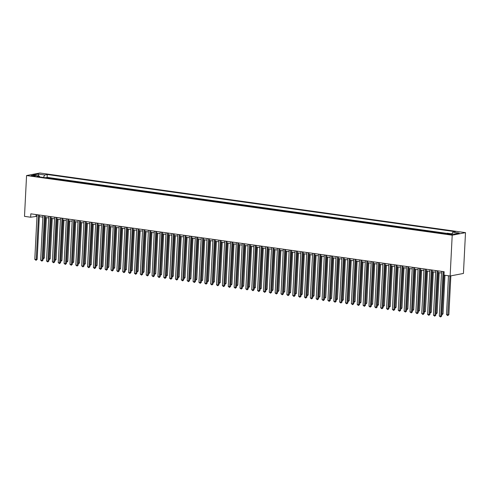 <?xml version="1.0" encoding="UTF-8"?>
<svg xmlns="http://www.w3.org/2000/svg" width="490" height="490" viewBox="0 0 490 490"><rect width="100%" height="100%" fill="white"/><g stroke="black" fill="none" stroke-linecap="round" stroke-linejoin="round"><path stroke-width="0.73" d="M32.156 176.039A2.205 0.325 2.9 0 0 34.373 176.155A2.205 0.325 2.9 0 0 35.507 175.935A2.205 0.325 2.9 0 0 34.453 175.598A2.205 0.325 2.9 0 0 32.236 175.481A2.205 0.325 2.9 0 0 31.103 175.708A2.205 0.325 2.9 0 0 32.156 176.039M465.5 232.646L39.861 173.007L26.564 175.555L452.203 235.188L465.5 232.646L463.436 273.451L450.139 275.993L452.203 235.188M445.422 233.571L444.565 233.657M441.619 233.24L438.703 232.83M435.757 232.419L432.841 232.009M429.889 231.599L426.98 231.188M424.028 230.778L421.112 230.367M418.166 229.957L415.251 229.547M412.304 229.136L409.389 228.726M406.443 228.309L403.527 227.905M400.575 227.489L397.666 227.084M394.713 226.668L391.798 226.264M388.852 225.847L385.936 225.437M382.99 225.026L380.075 224.616M377.129 224.206L374.213 223.795M371.267 223.385L368.351 222.975M365.399 222.564L362.484 222.154M359.538 221.743L356.622 221.333M353.676 220.923L350.76 220.512M347.814 220.096L344.899 219.692M341.953 219.275L339.037 218.871M336.085 218.454L333.176 218.05M330.223 217.633L327.308 217.223M324.362 216.813L321.446 216.402M318.5 215.992L315.585 215.582M312.638 215.171L309.723 214.761M306.771 214.351L303.861 213.94M300.909 213.53L297.993 213.119M295.047 212.703L292.132 212.299M289.186 211.882L286.27 211.478M283.324 211.061L280.409 210.657M277.463 210.241L274.547 209.83M271.595 209.42L268.679 209.01M265.733 208.599L262.818 208.189M259.872 207.778L256.956 207.368M254.01 206.958L251.094 206.547M248.148 206.137L245.233 205.727M242.281 205.316L239.371 204.906M236.419 204.489L233.503 204.085M230.557 203.668L227.642 203.264M224.696 202.848L221.78 202.444M218.834 202.027L215.918 201.617M212.966 201.206L210.057 200.796M207.105 200.386L204.189 199.975M201.243 199.565L198.328 199.154M195.381 198.744L192.466 198.334M189.52 197.923L186.604 197.513M183.658 197.096L180.743 196.692M177.79 196.276L174.875 195.871M171.929 195.455L169.013 195.051M166.067 194.634L163.152 194.224M160.206 193.813L157.29 193.403M154.344 192.993L151.428 192.582M148.476 192.172L145.567 191.762M142.615 191.351L139.699 190.941M136.753 190.53L133.837 190.12M130.891 189.71L127.976 189.299M125.03 188.883L122.114 188.479M119.162 188.062L116.253 187.658M113.3 187.241L110.385 186.837M107.439 186.421L104.523 186.01M101.577 185.6L98.662 185.189M95.715 184.779L92.8 184.369M89.854 183.958L86.938 183.548M83.986 183.138L81.071 182.727M78.124 182.317L75.209 181.906M72.263 181.49L69.347 181.086M66.401 180.669L63.486 180.265M60.54 179.848L57.624 179.444M54.672 179.028L51.762 178.617M450.139 275.993L443.983 275.135L444.154 271.73L30.827 213.824L30.656 217.223L36.971 216.323M451.321 234.018L450.034 233.834A2.131 0.312 2.9 0 0 447.885 233.724A2.131 0.312 2.9 0 0 446.788 233.938A2.131 0.312 2.9 0 0 447.805 234.263L449.091 234.441A2.131 0.312 2.9 0 0 451.241 234.557A2.131 0.312 2.9 0 0 452.337 234.336A2.131 0.312 2.9 0 0 451.321 234.018L451.296 234.557M39.757 176.939L39.28 176.039L36.762 176.516L444.81 233.687L447.327 233.209L453.777 234.11L459.24 233.062L452.791 232.162L455.302 231.678L47.254 174.507L44.743 174.991L43.445 177.454M39.28 176.039L32.83 175.132L38.294 174.091L44.743 174.991M446.629 233.338L47.114 177.368L45.895 177.797M48.81 178.207L45.907 177.594M51.156 178.538L51.769 178.415M57.018 179.358L57.63 179.242M62.879 180.179L63.498 180.063M68.747 181L69.359 180.883M74.609 181.821L75.221 181.704M80.47 182.641L81.083 182.525M86.332 183.462L86.944 183.346M92.194 184.283L92.812 184.167M98.061 185.11L98.674 184.987M103.923 185.931L104.535 185.808M109.785 186.751L110.397 186.635M115.646 187.572L116.259 187.456M121.508 188.393L122.12 188.276M127.376 189.214L127.988 189.097M133.237 190.034L133.85 189.918M139.099 190.855L139.711 190.739M144.96 191.676L145.573 191.559M150.822 192.496L151.435 192.38M156.684 193.323L157.302 193.201M162.551 194.144L163.164 194.028M168.413 194.965L169.025 194.849M174.275 195.786L174.887 195.669M180.136 196.606L180.749 196.49M185.998 197.427L186.617 197.311M191.866 198.248L192.478 198.132M197.727 199.069L198.34 198.952M203.589 199.889L204.201 199.773M209.451 200.716L210.063 200.594M215.312 201.537L215.925 201.415M221.18 202.358L221.792 202.241M227.042 203.179L227.654 203.062M232.903 203.999L233.516 203.883M238.765 204.82L239.377 204.704M244.626 205.641L245.239 205.524M250.488 206.462L251.107 206.345M256.356 207.282L256.968 207.166M262.217 208.103L262.83 207.987M268.079 208.93L268.692 208.807M273.941 209.751L274.553 209.634M279.802 210.571L280.421 210.455M285.67 211.392L286.283 211.276M291.532 212.213L292.144 212.096M297.393 213.034L298.006 212.917M303.255 213.854L303.867 213.738M309.117 214.675L309.729 214.559M314.984 215.496L315.597 215.38M320.846 216.323L321.458 216.2M326.707 217.144L327.32 217.021M332.569 217.964L333.182 217.848M338.431 218.785L339.043 218.669M344.292 219.606L344.911 219.489M350.16 220.427L350.773 220.31M356.022 221.247L356.634 221.131M361.883 222.068L362.496 221.952M367.745 222.889L368.358 222.772M373.607 223.71L374.225 223.593M379.474 224.536L380.087 224.414M385.336 225.357L385.949 225.241M391.198 226.178L391.81 226.061M397.059 226.999L397.672 226.882M402.921 227.819L403.533 227.703M408.789 228.64L409.401 228.524M414.65 229.461L415.263 229.345M420.512 230.282L421.124 230.165M426.374 231.102L426.986 230.986M432.235 231.929L432.848 231.807M438.097 232.75L438.715 232.628M443.965 233.571L444.577 233.454M30.656 217.223L24.5 216.36L26.564 175.555M39.323 216.654L42.832 217.144M45.184 217.474L48.7 217.964M51.046 218.295L54.562 218.785M56.907 219.116L60.423 219.606M62.769 219.936L66.285 220.427M68.637 220.757L72.146 221.253M74.498 221.578L78.014 222.074M80.36 222.399L83.876 222.895M86.222 223.22L89.737 223.716M92.083 224.046L95.599 224.536M97.951 224.867L101.461 225.357M103.813 225.688L107.322 226.178M109.674 226.509L113.19 226.999M115.536 227.329L119.052 227.819M121.398 228.15L124.913 228.64M127.265 228.971L130.775 229.467M133.127 229.792L136.637 230.288M138.989 230.612L142.504 231.109M144.85 231.439L148.366 231.929M150.712 232.26L154.228 232.75M156.573 233.081L160.089 233.571M162.441 233.902L165.951 234.392M168.303 234.722L171.819 235.212M174.164 235.543L177.68 236.033M180.026 236.364L183.542 236.86M185.888 237.185L189.403 237.681M191.755 238.005L195.265 238.501M197.617 238.826L201.127 239.322M203.479 239.653L206.994 240.143M209.34 240.474L212.856 240.964M215.202 241.294L218.718 241.784M221.07 242.115L224.579 242.605M226.931 242.936L230.441 243.426M232.793 243.757L236.309 244.247M238.655 244.577L242.17 245.074M244.516 245.398L248.032 245.894M250.378 246.219L253.894 246.715M256.246 247.046L259.755 247.536M262.107 247.867L265.623 248.357M267.969 248.687L271.485 249.177M273.83 249.508L277.346 249.998M279.692 250.329L283.208 250.819M285.56 251.15L289.069 251.639M291.421 251.97L294.931 252.466M297.283 252.791L300.799 253.287M303.145 253.612L306.66 254.108M309.006 254.433L312.522 254.929M314.874 255.259L318.384 255.749M320.736 256.08L324.245 256.57M326.597 256.901L330.113 257.391M332.459 257.722L335.975 258.212M338.321 258.542L341.836 259.032M344.182 259.363L347.698 259.853M350.05 260.184L353.56 260.68M355.912 261.005L359.427 261.501M361.773 261.825L365.289 262.322M367.635 262.652L371.151 263.142M373.496 263.473L377.012 263.963M379.364 264.294L382.874 264.784M385.226 265.115L388.735 265.605M391.087 265.935L394.603 266.425M396.949 266.756L400.465 267.246M402.811 267.577L406.326 268.073M408.678 268.398L412.188 268.894M414.54 269.218L418.05 269.714M420.402 270.039L423.917 270.535M426.263 270.866L429.779 271.356M432.125 271.687L435.641 272.177M437.987 272.507L441.502 272.997M36.131 214.565L36.046 216.194M451.903 233.846L452.791 232.162M47.114 177.368L47.254 174.507M38.294 174.091L38.722 175.959M443.052 271.576L440.792 316.221L439.322 316.013L441.588 271.374M443.934 271.699L441.686 316.05L440.792 316.221L440.577 316.993L439.322 316.013M441.686 316.05L440.577 316.993M448.479 275.766L446.513 314.641L447.976 314.843L448.877 314.672L450.843 275.858M448.877 314.672L447.762 315.615L449.949 275.968M447.762 315.615L446.513 314.641M437.19 270.756L434.924 315.401L433.46 315.193L435.72 270.554M438.072 270.878L435.824 315.229L434.924 315.401L434.71 316.166L433.46 315.193M435.824 315.229L434.71 316.166M431.329 269.935L429.062 314.574L427.599 314.372L429.859 269.733M432.211 270.057L429.963 314.402L429.062 314.574L428.848 315.346L427.599 314.372M429.963 314.402L428.848 315.346M425.461 269.114L423.201 313.753L421.737 313.551L423.997 268.906M426.349 269.237L424.101 313.582L423.201 313.753L422.986 314.525L421.737 313.551M424.101 313.582L422.986 314.525M419.599 268.293L417.339 312.932L415.875 312.73L418.135 268.085M420.481 268.416L418.24 312.761L417.339 312.932L417.125 313.704L415.875 312.73M418.24 312.761L417.125 313.704M441.79 313.98L443.009 313.851L444.969 275.27M443.009 313.851L441.9 314.794L444.081 275.147M435.929 313.153L437.147 313.03L439.193 272.673M437.147 313.03L436.039 313.974L438.311 272.55M430.067 312.332L431.286 312.21L433.332 271.852M431.286 312.21L430.171 313.153L432.45 271.73M424.205 311.511L425.424 311.389L427.47 271.031M425.424 311.389L424.309 312.326L426.582 270.909M413.738 267.473L411.478 312.112L410.007 311.91L412.274 267.264M414.62 267.595L412.372 311.94L411.478 312.112L411.263 312.883L410.007 311.91M412.372 311.94L411.263 312.883M418.344 310.691L419.563 310.562L421.608 270.211M419.563 310.562L418.448 311.505L420.72 270.088M407.876 266.652L405.616 311.291L404.146 311.089L406.406 266.444M408.758 266.774L406.51 311.119L405.616 311.291L405.395 312.063L404.146 311.089M406.51 311.119L405.395 312.063M412.482 309.87L413.701 309.741L415.74 269.39M413.701 309.741L412.586 310.685L414.859 269.267M402.014 265.831L399.748 310.47L398.284 310.262L400.544 265.623M402.896 265.954L400.649 310.299L399.748 310.47L399.534 311.242L398.284 310.262M400.649 310.299L399.534 311.242M406.614 309.049L407.833 308.921L409.879 268.569M407.833 308.921L406.725 309.864L408.997 268.447M396.147 265.004L393.887 309.649L392.423 309.441L394.683 264.802M397.035 265.133L394.787 309.478L393.887 309.649L393.672 310.421L392.423 309.441M394.787 309.478L393.672 310.421M400.753 308.228L401.971 308.1L404.017 267.748M401.971 308.1L400.857 309.043L403.135 267.626M390.285 264.184L388.025 308.829L386.561 308.62L388.821 263.981M391.167 264.312L388.925 308.657L388.025 308.829L387.81 309.6L386.561 308.62M388.925 308.657L387.81 309.6M394.891 307.408L396.11 307.279L398.156 266.928M396.11 307.279L394.995 308.222L397.274 266.799M384.423 263.363L382.163 308.008L380.693 307.8L382.96 263.161M385.305 263.485L383.058 307.836L382.163 308.008L381.949 308.78L380.693 307.8M383.058 307.836L381.949 308.78M389.029 306.587L390.248 306.458L392.294 266.107M390.248 306.458L389.134 307.401L391.406 265.978M378.562 262.542L376.302 307.187L374.832 306.979L377.098 262.34M379.444 262.664L377.196 307.01L376.302 307.187L376.087 307.953L374.832 306.979M377.196 307.01L376.087 307.953M383.168 305.766L384.387 305.638L386.426 265.28M384.387 305.638L383.272 306.581L385.544 265.157M372.7 261.721L370.434 306.36L368.97 306.158L371.23 261.513M373.582 261.844L371.334 306.189L370.434 306.36L370.22 307.132L368.97 306.158M371.334 306.189L370.22 307.132M377.3 304.939L378.519 304.817L380.565 264.459M378.519 304.817L377.41 305.76L379.683 264.337M366.832 260.901L364.572 305.54L363.108 305.337L365.369 260.692M367.721 261.023L365.473 305.368L364.572 305.54L364.358 306.311L363.108 305.337M365.473 305.368L364.358 306.311M371.438 304.118L372.657 303.996L374.703 263.638M372.657 303.996L371.543 304.939L373.821 263.516M360.971 260.08L358.711 304.719L357.247 304.517L359.507 259.872M361.853 260.202L359.611 304.547L358.711 304.719L358.496 305.49L357.247 304.517M359.611 304.547L358.496 305.49M365.577 303.298L366.796 303.169L368.841 262.818M366.796 303.169L365.681 304.112L367.959 262.695M355.109 259.259L352.849 303.898L351.385 303.696L353.645 259.051M355.991 259.382L353.749 303.727L352.849 303.898L352.635 304.67L351.385 303.696M353.749 303.727L352.635 304.67M359.715 302.477L360.934 302.348L362.98 261.997M360.934 302.348L359.819 303.292L362.092 261.874M349.248 258.438L346.987 303.077L345.517 302.869L347.784 258.23M350.13 258.561L347.882 302.906L346.987 303.077L346.773 303.849L345.517 302.869M347.882 302.906L346.773 303.849M353.854 301.656L355.072 301.528L357.112 261.176M355.072 301.528L353.958 302.471L356.23 261.054M343.386 257.611L341.12 302.257L339.656 302.048L341.916 257.409M344.268 257.74L342.02 302.085L341.12 302.257L340.905 303.028L339.656 302.048M342.02 302.085L340.905 303.028M347.986 300.836L349.211 300.707L351.25 260.355M349.211 300.707L348.096 301.65L350.368 260.233M337.524 256.791L335.258 301.436L333.794 301.228L336.054 256.589M338.406 256.919L336.158 301.264L335.258 301.436L335.044 302.207L333.794 301.228M336.158 301.264L335.044 302.207M342.124 300.015L343.343 299.886L345.389 259.535M343.343 299.886L342.234 300.829L344.507 259.406M331.657 255.97L329.396 300.615L327.933 300.407L330.193 255.768M332.545 256.092L330.297 300.444L329.396 300.615L329.182 301.387L327.933 300.407M330.297 300.444L329.182 301.387M336.263 299.194L337.481 299.065L339.527 258.714M337.481 299.065L336.367 300.009L338.645 258.585M325.795 255.149L323.535 299.794L322.071 299.586L324.331 254.947M326.677 255.272L324.435 299.623L323.535 299.794L323.32 300.56L322.071 299.586M324.435 299.623L323.32 300.56M330.401 298.373L331.62 298.245L333.666 257.887M331.62 298.245L330.505 299.188L332.777 257.764M319.933 254.328L317.673 298.967L316.203 298.765L318.469 254.126M320.815 254.451L318.567 298.796L317.673 298.967L317.459 299.739L316.203 298.765M318.567 298.796L317.459 299.739M324.539 297.546L325.758 297.424L327.804 257.066M325.758 297.424L324.643 298.367L326.916 256.944M314.072 253.508L311.812 298.147L310.342 297.945L312.602 253.299M314.954 253.63L312.706 297.975L311.812 298.147L311.591 298.918L310.342 297.945M312.706 297.975L311.591 298.918M318.678 296.726L319.897 296.603L321.936 256.246M319.897 296.603L318.782 297.546L321.054 256.123M308.21 252.687L305.944 297.326L304.48 297.124L306.74 252.479M309.092 252.809L306.844 297.154L305.944 297.326L305.729 298.098L304.48 297.124M306.844 297.154L305.729 298.098M312.81 295.905L314.029 295.782L316.075 255.425M314.029 295.782L312.92 296.72L315.193 255.302M302.342 251.866L300.082 296.505L298.618 296.303L300.878 251.658M303.23 251.989L300.983 296.334L300.082 296.505L299.868 297.277L298.618 296.303M300.983 296.334L299.868 297.277M306.948 295.084L308.167 294.956L310.213 254.604M308.167 294.956L307.052 295.899L309.331 254.482M296.481 251.045L294.221 295.684L292.757 295.482L295.017 250.837M297.363 251.168L295.121 295.513L294.221 295.684L294.006 296.456L292.757 295.482M295.121 295.513L294.006 296.456M301.087 294.263L302.305 294.135L304.351 253.783M302.305 294.135L301.191 295.078L303.469 253.661M290.619 250.225L288.359 294.864L286.889 294.655L289.155 250.016M291.501 250.347L289.253 294.692L288.359 294.864L288.144 295.635L286.889 294.655M289.253 294.692L288.144 295.635M295.225 293.443L296.444 293.314L298.49 252.963M296.444 293.314L295.329 294.257L297.602 252.84M284.757 249.398L282.497 294.043L281.027 293.835L283.293 249.196M285.639 249.526L283.392 293.871L282.497 294.043L282.283 294.815L281.027 293.835M283.392 293.871L282.283 294.815M289.363 292.622L290.582 292.493L292.622 252.142M290.582 292.493L289.468 293.437L291.74 252.019M278.896 248.577L276.63 293.222L275.166 293.014L277.426 248.375M279.778 248.706L277.53 293.051L276.63 293.222L276.415 293.994L275.166 293.014M277.53 293.051L276.415 293.994M283.496 291.801L284.714 291.673L286.76 251.321M284.714 291.673L283.606 292.616L285.878 251.192M273.028 247.756L270.768 292.401L269.304 292.193L271.564 247.554M273.916 247.879L271.668 292.23L270.768 292.401L270.554 293.173L269.304 292.193M271.668 292.23L270.554 293.173M277.634 290.98L278.853 290.852L280.899 250.494M278.853 290.852L277.738 291.795L280.017 250.372M267.166 246.936L264.906 291.581L263.442 291.372L265.703 246.733M268.048 247.058L265.807 291.403L264.906 291.581L264.692 292.346L263.442 291.372M265.807 291.403L264.692 292.346M271.772 290.16L272.991 290.031L275.037 249.673M272.991 290.031L271.877 290.974L274.155 249.551M261.305 246.115L259.045 290.754L257.581 290.552L259.841 245.907M262.187 246.237L259.945 290.582L259.045 290.754L258.83 291.526L257.581 290.552M259.945 290.582L258.83 291.526M265.911 289.333L267.13 289.21L269.175 248.853M267.13 289.21L266.015 290.154L268.287 248.73M255.443 245.294L253.183 289.933L251.713 289.731L253.979 245.086M256.325 245.417L254.077 289.762L253.183 289.933L252.969 290.705L251.713 289.731M254.077 289.762L252.969 290.705M260.049 288.512L261.268 288.389L263.308 248.032M261.268 288.389L260.153 289.333L262.426 247.909M249.582 244.473L247.315 289.112L245.851 288.91L248.112 244.265M250.464 244.596L248.216 288.941L247.315 289.112L247.101 289.884L245.851 288.91M248.216 288.941L247.101 289.884M254.181 287.691L255.406 287.563L257.446 247.211M255.406 287.563L254.292 288.506L256.564 247.089M243.72 243.653L241.454 288.292L239.99 288.089L242.25 243.444M244.602 243.775L242.354 288.12L241.454 288.292L241.239 289.063L239.99 288.089M242.354 288.12L241.239 289.063M248.32 286.871L249.539 286.742L251.584 246.39M249.539 286.742L248.43 287.685L250.702 246.268M237.852 242.832L235.592 287.471L234.128 287.263L236.388 242.624M238.74 242.954L236.492 287.299L235.592 287.471L235.378 288.243L234.128 287.263M236.492 287.299L235.378 288.243M242.458 286.05L243.677 285.921L245.723 245.57M243.677 285.921L242.562 286.864L244.841 245.447M231.99 242.005L229.73 286.65L228.267 286.442L230.527 241.803M232.873 242.134L230.631 286.479L229.73 286.65L229.516 287.422L228.267 286.442M230.631 286.479L229.516 287.422M236.596 285.229L237.815 285.1L239.861 244.749M237.815 285.1L236.701 286.044L238.973 244.626M226.129 241.184L223.869 285.829L222.399 285.621L224.665 240.982M227.011 241.313L224.763 285.658L223.869 285.829L223.654 286.601L222.399 285.621M224.763 285.658L223.654 286.601M230.735 284.408L231.954 284.28L234 243.928M231.954 284.28L230.839 285.223L233.111 243.8M220.267 240.363L218.007 285.009L216.537 284.8L218.797 240.161M221.149 240.486L218.901 284.837L218.007 285.009L217.787 285.78L216.537 284.8M218.901 284.837L217.787 285.78M224.873 283.588L226.092 283.459L228.132 243.107M226.092 283.459L224.977 284.402L227.25 242.979M214.406 239.543L212.139 284.188L210.675 283.98L212.936 239.341M215.288 239.665L213.04 284.01L212.139 284.188L211.925 284.953L210.675 283.98M213.04 284.01L211.925 284.953M219.006 282.767L220.224 282.638L222.27 242.281M220.224 282.638L219.116 283.581L221.388 242.158M208.538 238.722L206.278 283.361L204.814 283.159L207.074 238.514M209.426 238.844L207.178 283.189L206.278 283.361L206.063 284.133L204.814 283.159M207.178 283.189L206.063 284.133M213.144 281.94L214.363 281.817L216.409 241.46M214.363 281.817L213.248 282.761L215.526 241.337M202.676 237.901L200.416 282.54L198.952 282.338L201.212 237.693M203.558 238.024L201.317 282.369L200.416 282.54L200.202 283.312L198.952 282.338M201.317 282.369L200.202 283.312M207.282 281.119L208.501 280.997L210.547 240.639M208.501 280.997L207.386 281.94L209.665 240.517M196.815 237.08L194.555 281.719L193.085 281.517L195.351 236.872M197.697 237.203L195.449 281.548L194.555 281.719L194.34 282.491L193.085 281.517M195.449 281.548L194.34 282.491M201.421 280.298L202.639 280.17L204.685 239.818M202.639 280.17L201.525 281.113L203.797 239.696M190.953 236.26L188.693 280.899L187.223 280.697L189.489 236.051M191.835 236.382L189.587 280.727L188.693 280.899L188.479 281.67L187.223 280.697M189.587 280.727L188.479 281.67M195.559 279.478L196.778 279.349L198.818 238.998M196.778 279.349L195.663 280.292L197.936 238.875M185.091 235.439L182.825 280.078L181.361 279.876L183.621 235.231M185.973 235.561L183.726 279.906L182.825 280.078L182.611 280.85L181.361 279.876M183.726 279.906L182.611 280.85M189.691 278.657L190.91 278.528L192.956 238.177M190.91 278.528L189.802 279.471L192.074 238.054M179.224 234.612L176.964 279.257L175.5 279.049L177.76 234.41M180.112 234.741L177.864 279.086L176.964 279.257L176.749 280.029L175.5 279.049M177.864 279.086L176.749 280.029M183.83 277.836L185.049 277.707L187.094 237.356M185.049 277.707L183.934 278.651L186.212 237.234M173.362 233.791L171.102 278.436L169.638 278.228L171.898 233.589M174.244 233.92L172.002 278.265L171.102 278.436L170.888 279.208L169.638 278.228M172.002 278.265L170.888 279.208M177.968 277.015L179.187 276.887L181.233 236.535M179.187 276.887L178.072 277.83L180.351 236.407M167.5 232.971L165.24 277.616L163.776 277.407L166.036 232.768M168.382 233.093L166.141 277.444L165.24 277.616L165.026 278.387L163.776 277.407M166.141 277.444L165.026 278.387M172.106 276.195L173.325 276.066L175.371 235.715M173.325 276.066L172.211 277.009L174.483 235.586M161.639 232.15L159.379 276.795L157.909 276.587L160.175 231.948M162.521 232.272L160.273 276.623L159.379 276.795L159.164 277.561L157.909 276.587M160.273 276.623L159.164 277.561M166.245 275.374L167.464 275.245L169.503 234.888M167.464 275.245L166.349 276.189L168.621 234.765M155.777 231.329L153.511 275.974L152.047 275.766L154.307 231.127M156.659 231.452L154.411 275.796L153.511 275.974L153.297 276.74L152.047 275.766M154.411 275.796L153.297 276.74M160.377 274.553L161.602 274.425L163.642 234.067M161.602 274.425L160.487 275.368L162.76 233.944M149.916 230.508L147.649 275.147L146.185 274.945L148.446 230.3M150.798 230.631L148.55 274.976L147.649 275.147L147.435 275.919L146.185 274.945M148.55 274.976L147.435 275.919M154.515 273.726L155.734 273.604L157.78 233.246M155.734 273.604L154.626 274.547L156.898 233.124M144.048 229.688L141.788 274.327L140.324 274.124L142.584 229.479M144.936 229.81L142.688 274.155L141.788 274.327L141.573 275.098L140.324 274.124M142.688 274.155L141.573 275.098M148.654 272.906L149.873 272.783L151.918 232.425M149.873 272.783L148.758 273.72L151.036 232.303M138.186 228.867L135.926 273.506L134.462 273.304L136.722 228.659M139.068 228.989L136.826 273.334L135.926 273.506L135.712 274.278L134.462 273.304M136.826 273.334L135.712 274.278M142.792 272.085L144.011 271.956L146.057 231.605M144.011 271.956L142.896 272.899L145.169 231.482M132.325 228.046L130.064 272.685L128.594 272.483L130.861 227.838M133.207 228.168L130.959 272.514L130.064 272.685L129.85 273.457L128.594 272.483M130.959 272.514L129.85 273.457M136.931 271.264L138.149 271.135L140.195 230.784M138.149 271.135L137.035 272.079L139.307 230.661M126.463 227.225L124.203 271.864L122.733 271.656L124.993 227.017M127.345 227.348L125.097 271.693L124.203 271.864L123.982 272.636L122.733 271.656M125.097 271.693L123.982 272.636M131.069 270.443L132.288 270.315L134.327 229.963M132.288 270.315L131.173 271.258L133.445 229.841M120.601 226.398L118.335 271.043L116.871 270.835L119.131 226.196M121.483 226.527L119.235 270.872L118.335 271.043L118.121 271.815L116.871 270.835M119.235 270.872L118.121 271.815M125.201 269.623L126.42 269.494L128.466 229.142M126.42 269.494L125.311 270.437L127.584 229.02M114.734 225.578L112.473 270.223L111.01 270.014L113.27 225.376M115.622 225.706L113.374 270.051L112.473 270.223L112.259 270.995L111.01 270.014M113.374 270.051L112.259 270.995M119.34 268.802L120.558 268.673L122.604 228.322M120.558 268.673L119.444 269.616L121.722 228.193M108.872 224.757L106.612 269.402L105.148 269.194L107.408 224.555M109.754 224.879L107.512 269.231L106.612 269.402L106.397 270.174L105.148 269.194M107.512 269.231L106.397 270.174M113.478 267.981L114.697 267.852L116.743 227.501M114.697 267.852L113.582 268.796L115.861 227.372M103.01 223.936L100.75 268.581L99.286 268.373L101.546 223.734M103.892 224.059L101.644 268.404L100.75 268.581L100.536 269.347L99.286 268.373M101.644 268.404L100.536 269.347M107.616 267.16L108.835 267.032L110.881 226.674M108.835 267.032L107.72 267.975L109.993 226.552M97.149 223.115L94.888 267.754L93.419 267.552L95.685 222.907M98.031 223.238L95.783 267.583L94.888 267.754L94.674 268.526L93.419 267.552M95.783 267.583L94.674 268.526M101.755 266.333L102.974 266.211L105.013 225.853M102.974 266.211L101.859 267.154L104.131 225.731M91.287 222.295L89.021 266.934L87.557 266.732L89.817 222.086M92.169 222.417L89.921 266.762L89.021 266.934L88.806 267.705L87.557 266.732M89.921 266.762L88.806 267.705M95.887 265.513L97.106 265.39L99.151 225.032M97.106 265.39L95.997 266.333L98.27 224.91M85.419 221.474L83.159 266.113L81.695 265.911L83.955 221.266M86.307 221.596L84.06 265.941L83.159 266.113L82.945 266.885L81.695 265.911M84.06 265.941L82.945 266.885M90.025 264.692L91.244 264.563L93.29 224.212M91.244 264.563L90.129 265.507L92.408 224.089M79.558 220.653L77.298 265.292L75.834 265.09L78.094 220.445M80.44 220.776L78.198 265.121L77.298 265.292L77.083 266.064L75.834 265.09M78.198 265.121L77.083 266.064M84.164 263.871L85.383 263.743L87.428 223.391M85.383 263.743L84.268 264.686L86.546 223.269M73.696 219.832L71.436 264.471L69.972 264.269L72.232 219.624M74.578 219.955L72.336 264.3L71.436 264.471L71.222 265.243L69.972 264.269M72.336 264.3L71.222 265.243M78.302 263.05L79.521 262.922L81.567 222.57M79.521 262.922L78.406 263.865L80.678 222.448M67.834 219.006L65.574 263.651L64.104 263.442L66.371 218.803M68.716 219.134L66.469 263.479L65.574 263.651L65.36 264.422L64.104 263.442M66.469 263.479L65.36 264.422M72.44 262.23L73.659 262.101L75.699 221.75M73.659 262.101L72.544 263.044L74.817 221.627M61.973 218.185L59.707 262.83L58.243 262.622L60.503 217.983M62.855 218.313L60.607 262.658L59.707 262.83L59.492 263.602L58.243 262.622M60.607 262.658L59.492 263.602M56.111 217.364L53.845 262.009L52.381 261.801L54.641 217.162M56.993 217.487L54.745 261.838L53.845 262.009L53.631 262.781L52.381 261.801M54.745 261.838L53.631 262.781M50.243 216.543L47.983 261.188L46.519 260.98L48.78 216.341M51.132 216.666L48.884 261.017L47.983 261.188L47.769 261.954L46.519 260.98M48.884 261.017L47.769 261.954M44.382 215.722L42.122 260.368L40.658 260.159L42.918 215.52M45.264 215.845L43.022 260.19L42.122 260.368L41.907 261.133L40.658 260.159M43.022 260.19L41.907 261.133M38.52 214.902L36.26 259.541L34.79 259.339L37.056 214.694M39.402 215.024L37.154 259.369L36.26 259.541L36.046 260.312L34.79 259.339M37.154 259.369L36.046 260.312M66.573 261.409L67.798 261.28L69.837 220.929M67.798 261.28L66.683 262.224L68.955 220.8M60.711 260.588L61.93 260.46L63.976 220.108M61.93 260.46L60.821 261.403L63.094 219.979M54.849 259.767L56.068 259.639L58.114 219.281M56.068 259.639L54.954 260.582L57.232 219.159M48.988 258.94L50.207 258.818L52.252 218.46M50.207 258.818L49.092 259.761L51.364 218.338M43.126 258.12L44.345 257.997L46.391 217.64M44.345 257.997L43.23 258.94L45.503 217.517M449.998 234.532L450.034 233.834"/></g></svg>

